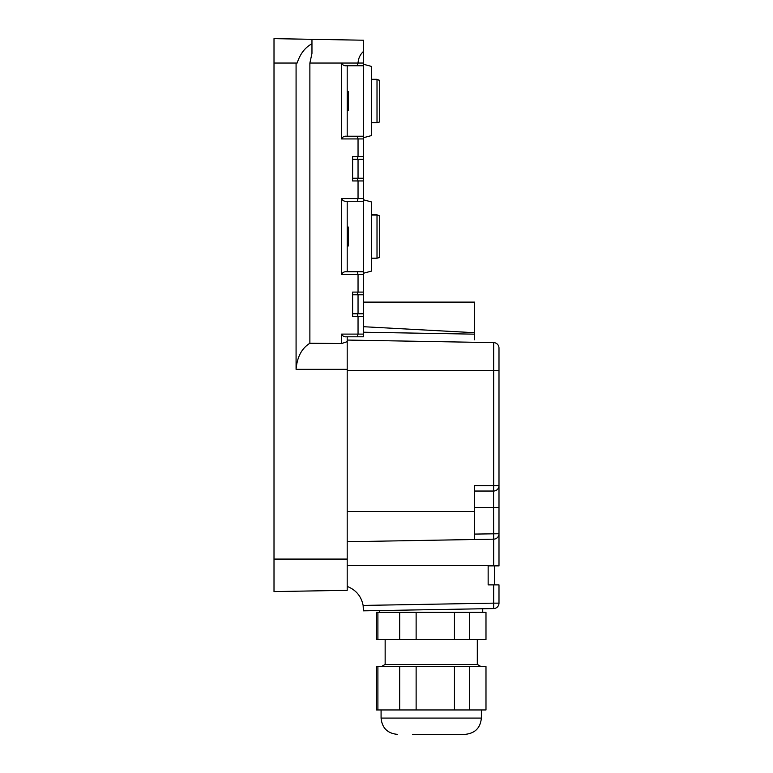 <?xml version="1.0" encoding="UTF-8"?>
<svg xmlns="http://www.w3.org/2000/svg" width="773" height="773" viewBox="0 0 773 773"><rect width="100%" height="100%" fill="white"/><g stroke="black" fill="none" stroke-linecap="round" stroke-linejoin="round"><path stroke-width="1.16" d="M347.193 369.339L296.078 369.339C297.083 357.087 301.683 348.391 309.876 343.241L341.608 343.531L347.193 341.685L347.193 590.321L274.009 591.596L274.009 63.048L297.151 63.048C300.175 53.801 305.113 47.385 311.963 43.771C305.113 47.385 300.175 53.81 297.151 63.048M347.193 590.321L274.009 591.596M363.465 315.046L363.465 292.088L363.465 294.793L352.614 294.793L352.614 292.088L358.044 292.088L358.044 274.463L363.465 274.463L363.465 272.598M363.465 271.758L346.449 271.758C344.207 271.536 342.594 272.434 341.608 274.463L341.608 198.574C342.594 200.603 344.207 201.511 346.449 201.28L363.465 201.28L347.193 201.28L347.193 271.758L363.465 271.758L363.465 200.449M357.271 201.28L358.044 198.574L358.044 180.95L363.465 180.95L363.465 156.561L363.465 159.267L352.614 159.267L352.614 156.561L358.044 156.561L358.044 138.937L357.271 136.232L346.449 136.232C344.207 136.009 342.594 136.908 341.608 138.937L341.608 63.048L358.044 63.048C358.353 58.323 360.16 54.458 363.465 51.453L363.465 40.215L274.009 38.65L274.009 63.048M309.876 343.241L309.876 63.048L341.608 63.048C342.594 65.077 344.207 65.976 346.449 65.753L363.465 65.753L347.193 65.753L347.193 136.232L363.465 136.232L363.465 137.072M363.465 335.009L363.465 336.806L347.193 336.806L347.193 341.685M358.044 313.77L358.044 294.793M358.044 178.244L358.044 159.267M357.271 136.232L363.465 136.232L363.465 64.913M341.608 138.937L363.465 138.937L363.465 136.232M357.271 271.758L358.044 274.463L341.608 274.463M357.271 336.806L346.449 336.806C344.207 337.038 342.594 336.129 341.608 334.1L358.044 334.1L358.044 316.486L357.271 313.77L363.465 313.77L363.465 336.806L357.271 336.806L358.044 334.1L363.465 334.1M341.608 343.531L341.608 334.1M352.614 159.267L352.614 178.244L363.465 178.244L363.465 201.28M357.271 65.753L358.044 63.048L363.465 63.048L363.465 65.753M363.465 51.453L363.465 64.265L371.591 66.439L371.591 135.546L363.465 137.72L363.465 156.561L358.044 156.561L357.271 159.267M341.608 198.574L363.465 198.574L363.465 199.792L371.591 201.975L371.591 271.072L363.465 273.246L363.465 292.088L358.044 292.088L357.271 294.793M352.614 294.793L352.614 313.77L357.271 313.77M352.614 313.77L352.614 316.486L352.614 313.77M352.614 180.95L352.614 178.244L352.614 180.95L358.044 180.95L357.271 178.244M347.193 246.007L348.285 246.007L348.285 230.248L347.193 230.248M348.285 231.204L347.193 231.407M347.193 227.233L348.285 227.03L348.285 230.248M348.285 94.606L348.285 100.316L347.193 100.316M347.193 94.915L348.285 94.915L348.285 91.504L347.193 91.504M347.193 110.481L348.285 110.481L348.285 107.07L347.193 107.07M347.193 101.669L348.285 101.669L348.285 107.07M348.285 101.669L348.285 100.316M296.078 369.339L296.078 63.048M309.876 63.048L311.963 53.405L311.963 39.317M482.729 612.38L482.729 608.747L493.657 608.564L363.416 610.834L379.727 610.544L379.727 612.38M498.991 348.198L498.991 370.422L493.657 370.422L493.657 342.623A5.421 5.421 0 0 1 498.991 348.043L498.991 565.913L488.149 565.913L488.149 584.881L493.657 584.881L493.657 603.143L498.991 603.143A5.421 5.421 0 0 1 493.657 608.564L493.657 603.143L363.126 605.423L363.416 610.834L363.126 605.423C361.262 596.196 355.957 589.867 347.193 586.427M493.657 608.564A5.421 5.421 0 0 0 498.991 603.143A5.421 5.421 0 0 1 493.657 608.564A5.421 5.421 0 0 0 498.991 603.143L498.991 584.881L493.657 584.881M493.657 565.913L498.991 565.575L498.991 533.747A5.421 5.421 0 0 1 493.657 539.168L347.193 541.728M474.593 539.506L474.593 511.368L347.193 511.368M347.193 370.422L493.657 370.422L493.657 485.618L474.593 485.618L474.593 511.368M493.657 342.623A5.421 5.421 0 0 1 498.991 348.043A5.421 5.421 0 0 0 493.657 342.623L347.193 340.062M363.465 326.708L474.593 332.699L474.593 339.791M474.593 332.699L474.593 302.117L363.465 302.117M494.652 565.913L494.652 584.881M474.593 491.039L493.57 491.039A5.421 5.421 0 0 0 498.991 485.618L493.657 485.618L493.57 491.039A5.421 5.421 0 0 0 498.991 485.618M399.689 612.38L399.689 639.484L416.125 639.484L416.125 612.38L377.9 612.38L377.9 639.484L399.689 639.484M469.453 639.484L469.453 612.38L485.985 612.38L485.985 639.484L416.125 639.484M377.9 612.38L376.461 612.38L376.461 639.484L377.9 639.484M469.453 612.38L416.125 612.38M454.447 612.38L454.447 639.484M385.147 639.484L385.147 664.422L477.299 664.422L477.299 639.484M416.125 709.952L376.461 709.952L376.461 666.587L485.985 666.587L485.985 709.952L416.125 709.952L416.125 666.587M469.453 709.952L469.453 666.587M454.447 709.952L454.447 666.587M399.689 709.952L399.689 666.587M377.9 709.952L377.9 666.587M415.053 734.35L460.766 734.35L415.053 734.35M412.685 734.35L465.104 734.35L412.685 734.35M377.011 258.201L379.727 257.477L379.727 215.947L377.011 215.078L371.591 215.078L377.011 215.078L377.011 258.201L371.591 258.201M377.011 214.836L379.727 215.947L377.011 214.836L371.591 214.836M377.011 122.675L379.727 121.95L379.727 80.411L377.011 79.551L371.591 79.551L377.011 79.551L377.011 122.675L371.591 122.675M377.011 79.31L379.727 80.411L377.011 79.31L371.591 79.31M347.193 559.072L274.009 559.072M352.614 316.486L363.465 316.486M348.285 245.331L347.193 245.331M348.285 93.881L347.193 93.881M348.285 108.104L347.193 108.104M474.593 534.085L498.991 533.747A5.421 5.421 0 0 1 493.657 539.168L493.657 565.575L347.193 565.575M474.593 334.158L363.465 332.216M498.991 507.571L493.57 507.571L493.657 539.168M474.593 507.571L493.57 507.571L493.57 491.039M397.341 734.35C387.466 733.384 382.046 727.963 381.079 718.088L481.366 718.088C480.41 727.963 474.98 733.384 465.104 734.35M348.285 227.03L347.193 227.03M477.299 664.422L481.057 666.587M385.147 664.422L381.389 666.587M481.366 718.088L481.366 709.952M381.079 718.088L381.079 709.952"/></g></svg>
